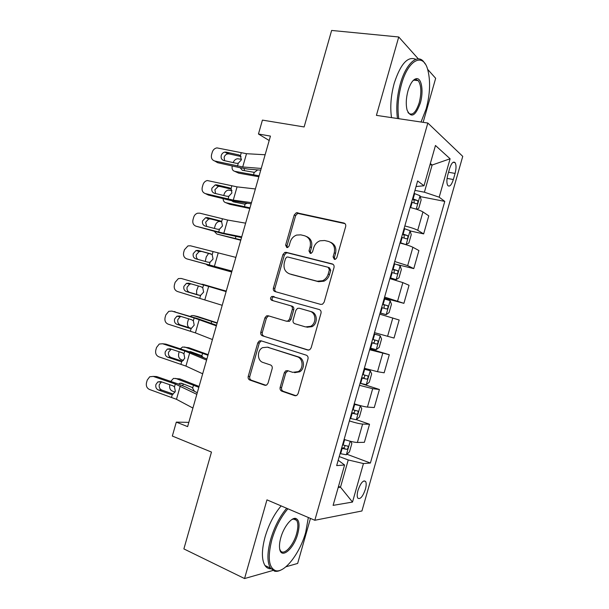 <?xml version="1.0" encoding="UTF-8"?>
<svg xmlns="http://www.w3.org/2000/svg" width="609" height="609" viewBox="0 0 609 609"><rect width="100%" height="100%" fill="white"/><g stroke="black" fill="none" stroke-linecap="round" stroke-linejoin="round"><path stroke-width="0.91" d="M334.356 259.35L335.498 259.251L336.792 257.752L345.676 226.548C346.026 224.729 345.417 223.556 343.857 223.016L296.355 212.724L294.223 214.962L285.629 245.115L286.793 247.536L287.745 247.482L289.1 245.975L290.211 242.062C291.323 238.583 293.454 236.254 296.613 235.074L300.816 234.861L304.599 235.759C309.364 237.48 311.207 241.202 310.11 246.919L308.984 250.885L310.194 253.344L311.237 253.275L312.562 251.768L313.696 247.794C314.777 244.384 316.87 242.055 319.984 240.806L324.597 240.509L328.51 241.438C333.428 243.204 335.338 246.995 334.242 252.811L333.093 256.838L334.356 259.35M365.392 489.278C366.367 485.647 366.443 483.051 365.621 481.498C363.23 479.884 360.688 482.83 358.001 490.336C357.026 493.968 356.95 496.556 357.765 498.101C360.193 499.684 362.736 496.746 365.392 489.278M280.14 387.4C279.79 389.212 280.353 390.476 281.83 391.184L294.703 395.652L296.88 395.355L298.113 393.612L307.994 358.914C308.344 357.08 307.758 355.823 306.236 355.154L261.025 340.789L259.274 340.949L257.782 342.852L248.228 376.377C247.886 378.151 248.419 379.377 249.835 380.054L264.732 385.231L266.712 385.002L268.021 383.213L272.162 368.666C272.512 366.869 271.957 365.636 270.503 364.958L263.05 362.484C257.127 360.855 256.838 350.358 262.608 347.655L267.412 347.183L297.146 356.722C303.084 358.275 303.861 368.506 298.243 371.627L292.701 372.335L287.676 370.668L285.659 370.911L284.312 372.731L280.14 387.4L281.602 387.545C281.259 389.349 281.822 390.605 283.299 391.313L296.012 395.728M418.322 58.898L398.735 36.982L331.631 30.45L304.127 126.954L262.426 120.11L258.46 134.01L270.449 136.096L187.618 426.62L176.305 422.121L172.332 436.052L211.475 452.068L183.88 548.915L244.552 578.55L272.855 570.496M398.735 36.982L376.415 115.367L427.83 123.033L314.823 520.269L266.955 499.86L244.552 578.55M320.684 304.393L322.534 304.196L324.14 302.186L334.014 267.518C334.356 265.699 333.755 264.496 332.209 263.918L286.222 252.339L284.845 252.415L282.941 254.554L273.395 288.049C273.053 289.808 273.601 290.988 275.04 291.574L320.684 304.393M321.004 313.209L311.13 347.891L309.73 349.764L307.697 350.015L262.441 335.81C261.01 335.171 260.469 333.968 260.819 332.202L264.9 317.86L266.506 315.896L268.158 315.751L286.245 321.156L288.011 320.981L289.579 319.025L292.328 309.357C292.678 307.568 292.107 306.365 290.63 305.748L271.751 300.321C270.13 299.148 270.145 297.854 271.789 296.431L319.223 309.524C320.76 310.156 321.354 311.382 321.004 313.209M285.933 566.773L297.649 563.439L310.461 518.404M423.141 122.333L435.663 78.31L427.625 69.304M449.587 168.617L447.813 174.836C446.572 179.762 446.572 183.332 447.805 185.539C449.663 187.077 451.505 185.075 453.347 179.526L455.083 173.42C456.331 168.48 456.331 164.887 455.083 162.633C453.256 161.096 451.429 163.09 449.587 168.617M427.83 123.033L462.741 156.368L361.929 510.981L314.823 520.269M416.054 186.544L424.009 185.76L417.637 180.957L336.67 465.603L344.587 464.994L338.193 460.252M424.009 185.76L435.465 145.49L450.112 158.782L439.188 197.187L424.397 192.208L414.957 190.389M420.225 196.593L444.776 201.396L439.188 197.187M444.776 201.396L370.394 463.03L363.451 463.556L352.504 502.067L333.108 505.371L344.587 464.994M188.828 422.372L176.305 422.121M258.46 134.01L269.193 140.512M430.007 164.666L432.124 165.031L430.335 163.532M424.397 192.208L432.124 165.031L450.112 158.782M338.505 486.408L340.5 487.2L348.241 459.962L339.243 456.567M338.193 487.497L340.5 487.2L352.504 502.067M410.108 230.933L423.651 233.894L428.782 215.845L422.943 211.932C420.438 210.448 416.16 208.963 410.093 207.479M396.992 264.55L413.777 268.607L418.908 250.558L412.894 247.262C410.329 245.99 406.028 244.574 399.984 243.029M384.309 298.128L403.904 303.328L409.042 285.271L402.846 282.599L389.867 278.587M374.489 332.651L394.031 338.056L399.169 319.999L379.75 314.153M369.869 348.896L389.288 354.735L369.633 349.733M364.365 368.239L377.504 371.703L384.15 372.799L389.288 354.735M360.551 383.358L379.407 389.478L372.678 388.687L359.508 385.322M354.24 403.836C360.201 405.693 364.601 406.774 367.448 407.078L374.269 407.55L379.407 389.478M356.372 419.647L369.526 424.237L362.614 424.062C359.744 423.864 355.336 422.813 349.383 420.926M344.115 439.439C350.053 441.365 354.476 442.378 357.384 442.469L364.38 442.317L369.526 424.237M346.894 454.238L370.394 463.03M423.651 233.894L417.721 230.301C415.186 228.923 410.892 227.477 404.84 225.962M413.777 268.607L407.672 265.638L394.723 261.512M403.904 303.328L384.606 297.078M348.241 459.962L363.451 463.556M334.836 259.396L334.41 257.394L335.551 253.374C336.64 247.97 334.965 244.255 330.527 242.237M306.517 236.52C310.902 238.439 312.562 242.1 311.481 247.498L310.354 251.448L310.727 253.39M345.014 223.648L297.74 213.394L295.609 215.632L287.045 245.686L287.379 247.566M333.085 264.336L287.638 252.887L286.268 252.963L284.365 255.095L274.849 288.491C274.514 290.074 274.964 291.209 276.197 291.901M329.4 269.802L328.152 267.282L287.813 257.013L286.831 257.074L285.514 258.559L284.334 262.685C283.231 268.325 285.02 272.063 289.694 273.905L317.182 281.213L322.625 280.711C325.373 279.379 327.231 277.164 328.198 274.058L329.4 269.802L330.733 270.32L329.477 267.808L328.533 267.435M290.135 274.058L289.694 273.905M330.733 270.32L329.522 274.552C328.563 277.651 326.713 279.866 323.973 281.191L318.537 281.693L291.11 274.393M308.588 350.122L262.441 335.81M269.049 316.018L267.983 316.254L266.384 318.21L262.312 332.514C261.969 334.272 262.509 335.475 263.933 336.107M286.481 321.217L289.45 321.331L291.003 319.375L293.751 309.745C294.094 307.956 293.53 306.753 292.054 306.144L271.751 300.321M319.329 309.555L273.251 296.849C271.606 298.265 271.599 299.559 273.213 300.732M305.497 326.911L310.598 326.333C316.665 323.432 316.17 312.721 309.943 311.298L299.232 308.223L297.481 308.39L295.867 310.384L293.112 320.075C292.762 321.872 293.332 323.09 294.825 323.722L305.497 326.911M306.89 327.246L311.983 326.668C318.027 323.782 317.54 313.102 311.321 311.679L309.943 311.298M299.232 308.223L311.321 311.679M288.004 370.774L285.766 372.921L281.602 387.545M294.589 372.662L299.666 371.817C305.269 368.704 304.492 358.511 298.57 356.958L297.146 356.722M267.366 347.168L298.57 356.958M261.626 340.979L260.774 341.23L259.282 343.133L249.766 376.552C249.416 378.318 249.949 379.536 251.365 380.222L265.988 385.299M416.731 209.321L418.771 208.232L421.139 199.889L419.982 195.717L414.097 193.403M241.468 159.299L237.441 158.751C235.538 159.071 234.115 160.35 233.171 162.603M410.519 207.578L410.101 207.456M259.122 175.818L234.678 171.312L238.713 173.154L258.855 176.747M411.623 202.112L416.442 203.817C417.858 203.444 418.223 202.355 417.561 200.551L412.582 198.747M257.691 169.888L254.638 172.218L253.603 172.24L242.291 170.269L240.167 167.741M232.196 165.96C231.717 168.876 232.539 170.657 234.678 171.312M244.156 168.556L244.475 170.649M412.422 199.31L413.831 199.805L414.219 202.302M261.231 168.442L242.725 166.965L214.703 160.989L217.672 162.702L240.296 167.772L248.175 169.104L260.743 170.147M265.128 154.762L246.508 153.704L216.949 147.888C214.657 148.314 213.097 149.73 212.282 152.143L211.536 154.747C210.92 157.967 211.97 160.045 214.703 160.989M241.233 152.882L240.418 155.729L238.774 154.876L240.418 155.729L241.339 159.885L238.279 163.235L236.368 163.311L223.808 160.517C221.6 159.756 220.747 158.089 221.242 155.501C221.889 153.582 223.122 152.448 224.949 152.09L226.198 152.136L229.091 153.917L241.05 156.528M229.091 153.917L227.857 153.871C226.038 154.222 224.812 155.348 224.165 157.251L224.569 160.685M238.774 154.876L226.198 152.136M405.754 244.612L408.883 243.006L411.25 234.663L410.032 230.689L404.11 228.535M232.037 190.655L228.276 190.099C226.289 190.533 224.888 191.957 224.082 194.378L223.754 195.504M401.156 243.326L399.999 242.961M406.051 244.681L400.105 242.588M249.994 207.844L225.741 202.66L229.821 204.312L249.804 208.499M401.628 237.251L406.477 238.865C407.878 238.462 408.266 237.381 407.634 235.614L402.587 233.879M247.338 203.307L244.506 204.129L233.285 201.823L231.709 200.711M223.107 198.633C223.183 200.841 224.059 202.188 225.741 202.66M235.386 201.518L235.752 202.333M402.473 234.282L403.942 234.8L404.224 237.343M390.049 277.948L396.101 279.676L398.986 277.795L401.361 269.444L400.083 265.676L394.107 263.674M221.311 221.691L219.118 221.455C217.246 221.935 215.929 223.32 215.167 225.619L214.376 228.428M396.101 279.676L390.11 277.734M240.859 239.87L216.796 234.023L240.753 240.251M286.481 252.88L285.179 252.545M391.633 272.39L396.505 273.921C397.898 273.487 398.294 272.413 397.7 270.693L392.592 269.018M214.383 231.412L216.796 234.023M392.516 269.269L394.053 269.802L394.213 272.413M380.092 312.95L386.152 314.67L389.09 312.584L391.465 304.234L390.133 300.671L384.112 298.829M386.152 314.67L380.115 312.889M231.724 271.911L207.844 265.387L231.694 272.017M381.63 307.545L386.532 308.991C387.918 308.527 388.329 307.454 387.766 305.779L382.589 304.173M205.279 261.444L206.253 256.869L208.56 253.473M206.337 264.413L207.844 265.387M382.566 304.272L384.157 304.812L384.157 307.53M251.479 202.645L233.27 200.133L205.4 193.609L208.43 195.078L230.956 200.528L251.136 203.84M255.377 188.957L237.053 186.864L207.258 180.53C205.157 181.063 203.741 182.441 202.995 184.679L202.257 187.283C201.632 190.503 202.675 192.611 205.4 193.609M230.613 188.402L229.372 187.838L231.009 188.721L231.915 192.924L228.862 196.235L226.967 196.281L214.459 193.274C212.267 192.474 211.414 190.777 211.917 188.189L215.289 184.877L216.85 184.885L219.819 186.43L231.397 189.163M219.819 186.43L218.266 186.415L214.908 189.703L215.556 193.54M229.372 187.838L216.85 184.885M241.72 236.855L223.808 233.3L196.09 226.228L221.615 233.293L241.522 237.548M245.625 223.168L227.591 220.032L199.813 213.18L197.598 213.203C195.679 213.805 194.385 215.144 193.708 217.223L192.969 219.826C192.345 223.054 193.388 225.185 196.09 226.228M220.778 221.128L219.971 220.808L221.592 221.722L222.491 225.969L219.453 229.235L217.565 229.25L205.111 226.038C202.926 225.201 202.089 223.488 202.584 220.892L205.652 217.687L207.509 217.649L210.539 218.951L221.646 221.775M210.539 218.951L208.697 218.989L205.652 222.171L206.657 226.434M219.971 220.808L207.509 217.649M231.968 271.074L186.78 258.863L231.907 271.271M235.866 257.386L190.503 245.808L187.96 245.899L184.42 249.774L183.682 252.377C183.05 255.613 184.085 257.774 186.78 258.863M210.912 253.907L212.183 254.737L213.059 259.023L210.036 262.251L208.156 262.235L195.763 258.81C193.586 257.934 192.756 256.199 193.251 253.603L196.045 250.512L198.161 250.421L211.696 254.326M201.259 251.487L199.158 251.578L196.387 254.638C195.915 256.716 196.456 258.315 197.994 259.426M210.562 253.793L198.161 250.421M370.112 348.051L376.187 349.68L379.194 347.389L381.569 339.038L380.176 335.681L374.109 333.991M380.176 335.681L374.116 333.953M226.259 291.079L201.145 284.137M226.243 291.14L202.477 284.213M371.627 342.707L376.552 344.07C377.93 343.567 378.356 342.509 377.824 340.873L372.586 339.335M196.677 294.444L196.623 290.63L198.389 285.979M377.824 340.873L374.261 339.822C375.075 341.573 374.596 342.623 372.83 342.966L371.65 342.639M222.209 305.307L177.47 291.505C174.791 290.364 173.763 288.179 174.387 284.943L175.133 282.332L178.361 278.602L181.193 278.442L203.573 284.913L202.759 287.752L203.634 292.084L200.734 295.243L198.747 295.228L186.415 291.589C184.245 290.676 183.416 288.917 183.918 286.314L186.461 283.345L188.805 283.2L201.153 286.786L202.759 287.752M226.145 291.505L181.193 278.442M226.114 291.612L203.573 284.913M191.218 283.901L189.643 284.175L187.123 287.121C186.62 289.709 187.45 291.452 189.597 292.358L199.828 295.373M421.032 122.021L426.163 108.889C430.099 94.144 430.632 81.119 427.777 69.814C423.293 52.214 408.22 59.4 401.46 84.354C398.111 96.77 397.22 108.227 398.781 118.702M397.479 118.511C396.002 107.884 396.946 96.351 400.303 83.92C405.792 63.975 417.119 53.622 423.521 61.539L425.257 64.029M420.324 103.081C415.49 116.174 411.09 118.519 407.101 110.115C405.754 104.596 406.043 98.163 407.984 90.825C410.375 83.129 413.283 79.056 416.701 78.607C421.809 78.226 423.689 91.875 420.324 103.081M407.946 112.383L408.411 113.008C412.331 116.014 415.939 112.574 419.236 102.685C421.664 92.774 421.337 85.435 418.261 80.67L415.772 79.421L413.069 80.601M391.518 117.621C389.988 107.024 390.894 95.537 394.244 83.151C400.623 63.808 407.817 55.868 415.833 59.339M414.554 79.33L414.927 80.259M287.905 508.789C280.97 516.843 275.626 527.128 271.873 539.643C267.435 557.441 268.691 567.786 275.633 570.679C284.654 573.328 300.138 552.873 305.733 532.197L308.344 517.505M281.487 569.742C278.914 571.181 276.6 571.661 274.552 571.189L270.442 568.098C267.039 562.221 267.115 552.652 270.662 539.399C274.408 526.876 279.752 516.501 286.679 508.271M297.725 533.956C293.804 549.052 280.871 559.884 279.622 548.488C279.234 545.519 279.63 541.919 280.81 537.678C283.718 526.983 291.559 517.102 295.807 518.442C299.323 519.972 299.963 525.141 297.725 533.956M279.752 549.196L280.399 550.582C283.642 556.162 293.401 545.74 296.591 533.72C298.243 527.577 298.265 523.123 296.652 520.352L294.748 518.975L292.054 519.401M270.952 568.806C268.478 568.859 266.483 567.763 264.968 565.51C261.52 559.625 261.558 550.079 265.09 536.872C268.82 524.402 274.172 514.08 281.137 505.904M293.766 518.579L293.865 519.15M360.102 383.228L366.23 384.705L369.29 382.208L371.665 373.85L370.211 370.691L364.106 369.161M370.211 370.691L364.159 368.97M217.2 322.861L197.811 316.566L193.525 315.591L191.698 315.591L190.305 316.368M217.108 323.189L193.525 315.591M361.624 377.884L366.572 379.156C367.943 378.623 368.376 377.565 367.882 375.974L362.583 374.505M189.026 327.642C187.564 326.279 187.123 324.369 187.709 321.902L188.615 318.819M197.293 316.444L197.811 316.566M364.555 375.053C365.019 376.781 364.456 377.755 362.873 377.968L361.693 377.656M350.091 418.413L356.265 419.73L359.386 417.028L361.761 408.669L360.254 405.723L354.095 404.338M360.254 405.723L358.267 405.046M356.509 404.536L354.194 403.995M208.141 354.644L188.912 347.762L182.586 346.985L180.34 348.835M207.966 355.253L184.573 346.985M183.454 360.459L180.995 359.538C178.871 358.412 178.132 356.288 178.787 353.174L179.191 351.766M351.614 413.069L356.592 414.257C357.955 413.694 358.404 412.636 357.932 411.083L352.581 409.69M188.942 351.644L190.564 351.644L201.335 355.542L203.17 357.369M187.975 347.594L188.912 347.762M192.977 352.512L192.421 352.855M354.735 410.268C354.971 411.943 354.362 412.849 352.908 412.986L351.728 412.681M345.851 440.002L344.085 439.531M199.074 386.441L180.013 378.973L173.474 378.387L170.756 381.417M198.823 387.324L175.62 378.379M350.624 441.342L351.857 443.504L349.475 451.863L346.3 454.771L340.081 453.614M175.019 392.158L172.035 390.94C170.01 389.813 169.264 387.743 169.789 384.728M341.603 448.262L346.605 449.366C347.96 448.772 348.424 447.714 347.983 446.199L342.57 444.882M178.566 384.104L179.777 383.259L181.551 383.244L192.231 387.476L194.469 391.328M178.658 378.79L180.013 378.973M183.652 384.081L182.35 385.497M344.854 445.476C344.922 447.075 344.291 447.912 342.951 448.011L341.756 447.722M212.442 339.548L195.413 332.879L168.153 324.155C165.488 322.968 164.468 320.753 165.092 317.51L165.838 314.906L168.784 311.321L171.875 311.092L194.157 317.936L193.342 320.783L194.202 325.16L191.515 328.221L189.33 328.228L177.059 324.384C174.905 323.432 174.083 321.651 174.585 319.04L176.892 316.2L179.449 315.987L191.744 319.778L193.342 320.783M216.522 325.236L197.308 318.522L171.875 311.092M216.347 325.845L194.157 317.936M174.258 311.542L175.156 311.717M181.063 316.482L180.15 316.787L177.851 319.611C177.348 322.199 178.171 323.965 180.31 324.909L191.165 328.312M202.675 373.797L185.935 366.085L158.835 356.813C156.178 355.58 155.166 353.342 155.797 350.091L156.543 347.48L159.238 344.047L162.557 343.75L184.733 350.974L183.918 353.821L184.763 358.244L182.274 361.198L179.914 361.244L167.703 357.186C165.557 356.189 164.742 354.392 165.245 351.781L167.353 349.056L170.094 348.782L182.327 352.794L183.918 353.821M206.9 358.975L187.953 351.317L165.907 344.131L162.557 343.75M206.588 360.094L184.733 350.974M164.27 343.94L165.907 344.131M171.236 349.155L168.579 352.109C168.076 354.704 168.891 356.493 171.022 357.475L182.266 361.206M192.908 408.053L176.465 399.306L149.51 389.478C146.876 388.199 145.871 385.931 146.503 382.68L147.249 380.069L149.715 376.773L153.24 376.408L175.308 384.02L174.494 386.875L175.323 391.336L173.017 394.19L170.497 394.259L158.34 389.988C156.208 388.961 155.394 387.141 155.904 384.523L157.838 381.912L160.738 381.592L172.91 385.809L174.494 386.875M197.278 392.729L186.011 387.096L178.597 384.119L156.658 376.56L153.24 376.408M196.821 394.35L175.308 384.02M154.305 376.453L156.658 376.56M161.522 381.866L159.307 384.614C158.804 387.21 159.611 389.022 161.735 390.042L173.245 394.084M417.721 230.301L422.943 211.932M407.672 265.638L412.894 247.262M397.624 300.983L402.846 282.599M387.568 336.335L392.797 317.951M377.504 371.703L382.741 353.311M367.448 407.078L372.678 388.687M357.384 442.469L362.614 424.062M448.551 172.256L455.083 173.42M447.075 178.391L453.347 179.526M335.551 253.374L334.242 252.811M310.354 251.448L308.984 250.885M311.481 247.498L310.11 246.919M287.045 245.686L285.629 245.115M295.609 215.632L294.223 214.962M298.905 213.356L297.519 212.686M344.93 223.572L343.857 223.016M334.41 257.394L333.093 256.838M274.849 288.491L273.395 288.049M284.365 255.095L282.941 254.554M287.638 252.887L286.222 252.339M332.818 264.161L332.209 263.918M318.537 281.693L317.182 281.213M329.522 274.552L328.198 274.058M308.261 350.122L307.697 350.015M262.312 332.514L260.819 332.202M266.384 318.21L264.9 317.86M291.003 319.375L289.579 319.025M293.751 309.745L292.328 309.357M292.054 306.144L290.63 305.748M274.347 296.758L272.885 296.347M285.766 372.921L284.312 372.731M268.896 347.45L267.412 347.183M265.775 385.337L264.732 385.231M251.365 380.222L249.835 380.054M249.766 376.552L248.228 376.377M259.282 343.133L257.782 342.852M295.89 395.751L294.703 395.652M283.299 391.313L281.83 391.184M416.221 209.153L420.012 195.824M413.13 198.907L414.653 193.571M253.55 174.646L254.219 172.271M410.656 207.608L412.171 202.279M413.58 199.691L417.401 200.452M238.279 163.235L237.464 166.082M246.508 153.704L242.725 166.965M406.127 244.643L410.063 230.788M403.143 234.039L404.658 228.695M244.453 206.55L245.123 204.182M400.661 242.755L402.184 237.411M403.638 234.655L407.436 235.5M396.177 279.63L400.121 265.775M393.148 269.178L394.662 263.834M235.348 238.469L235.927 236.437M390.666 277.894L392.188 272.55M393.688 269.627L397.464 270.556M386.22 314.625L390.163 300.762M383.145 304.333L384.667 298.989M226.243 270.396L226.403 269.833M380.663 313.049L382.186 307.705M383.739 304.614L387.491 305.627M228.862 196.235L228.055 199.074M231.816 185.874L231.009 188.721M237.053 186.864L233.27 200.133M219.453 229.235L218.639 232.082M222.407 218.882L221.592 221.722M227.591 220.032L223.808 233.3M210.036 262.251L209.222 265.098M212.99 251.89L212.183 254.737M218.129 253.215L214.345 266.483M376.271 349.627L380.206 335.765M373.142 339.487L374.664 334.143M370.668 348.211L372.183 342.867M372.83 342.966L376.552 344.07M200.62 295.274L199.805 298.121M208.666 286.397L204.875 299.674M189.597 292.358L186.415 291.589M366.306 384.644L370.249 370.774M363.139 374.664L364.662 369.313M211.163 323.288L211.673 321.499M360.657 383.388L362.18 378.037M362.873 377.968L366.572 379.156M356.349 419.67L360.292 405.792M353.136 409.842L354.659 404.498M201.891 355.816L202.561 353.448M350.655 418.573L352.169 413.222M352.908 412.986L356.592 414.257M346.384 454.702L350.213 441.243M343.126 445.034L344.648 439.683M192.779 387.773L193.449 385.406M340.644 453.766L342.159 448.414M342.951 448.011L346.605 449.366M191.196 328.304L190.381 331.151M199.196 319.596L195.413 332.879M180.31 324.909L177.059 324.384M189.33 328.228L190.099 328.38M181.771 361.35L180.964 364.197M189.726 352.801L185.935 366.085M171.022 357.475L167.703 357.186M179.914 361.244L181.185 361.419M172.347 394.396L171.532 397.243M180.256 386.015L176.465 399.306M161.735 390.042L158.34 389.988M170.497 394.259L172.248 394.411M363.999 480.866L365.621 481.498M453.096 162.298L455.083 162.633M297.74 213.394L296.355 212.724M286.268 252.963L284.845 252.415M323.973 281.191L322.625 280.711M267.983 316.254L266.506 315.896M289.45 321.331L288.011 320.981M273.251 296.849L271.789 296.431M311.983 326.668L310.598 326.333M287.113 371.109L285.659 370.911M299.666 371.817L298.243 371.627M260.774 341.23L259.274 340.949M413.831 199.805L417.561 200.551M224.949 152.09L227.857 153.871M403.942 234.8L407.634 235.614M394.053 269.802L397.7 270.693M384.165 304.812L387.766 305.779M215.289 184.877L218.266 186.415M205.652 217.687L208.697 218.989M196.045 250.512L199.158 251.578M186.461 283.345L189.643 284.175M418.261 80.67L413.732 80.114M415.772 79.421L416.701 78.607M264.968 565.51L270.442 568.098M296.652 520.352L293.409 518.959M294.748 518.975L295.807 518.442M275.633 570.679L274.552 571.189M366.694 375.593L367.882 375.974M189.049 351.675L192.155 352.215M357.156 410.816L357.932 411.083M179.777 383.259L182.449 383.601M347.358 445.963L347.983 446.199M176.892 316.2L180.15 316.787M167.353 349.056L170.68 349.399M157.838 381.912L161.225 382.026"/></g></svg>
